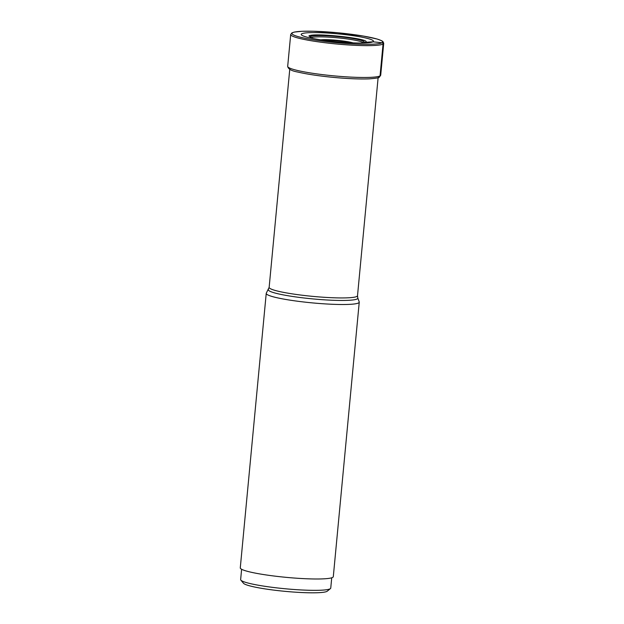 <?xml version="1.0" encoding="UTF-8"?>
<svg xmlns="http://www.w3.org/2000/svg" width="624" height="624" viewBox="0 0 624 624"><rect width="100%" height="100%" fill="white"/><g stroke="black" fill="none" stroke-linecap="round" stroke-linejoin="round"><path stroke-width="0.94" d="M360.976 43.04A27.097 2.972 5.4 0 0 363.753 42.401A27.097 2.972 -174.6 0 0 363.839 42.346A27.097 2.972 -174.6 0 0 341.437 36.863A27.097 2.972 -174.6 0 0 310.565 36.426A27.097 2.972 5.4 0 0 310.401 37.292A27.097 2.972 5.4 0 0 313.084 38.509M312.195 38.337L308.919 35.942C313.451 32.3 373.378 39.023 365.453 42.292A1704.058 1672.453 -119 0 0 372.902 41.808A36.262 3.978 -174.6 0 1 365.5 42.939A36.262 3.978 -174.6 0 1 308.662 37.565A36.262 3.978 -174.6 0 1 301.72 33.813A36.262 3.978 -174.6 0 1 343.395 34.437A36.262 3.978 -174.6 0 1 372.902 41.808L382.021 42.767A1.17 1.147 61 0 1 383.058 44.047L380.047 75.886A1.755 1.716 61 0 1 378.472 77.438M361.826 43.033L365.453 42.292A466.229 457.587 61 0 0 363.753 42.401M268.453 289.505A44.928 4.93 -174.6 0 0 307.936 298.42A44.928 4.93 -174.6 0 0 357.185 298.935A44.928 4.93 -174.6 0 0 357.786 297.952L359.213 301.907A46.714 5.125 -174.6 0 1 359.245 302.172A46.714 5.125 -174.6 0 1 358.582 302.929A46.714 5.125 -174.6 0 1 308.568 302.515A46.714 5.125 -174.6 0 1 266.23 293.381A46.714 5.125 -174.6 0 1 266.315 293.124L269.147 287.368A44.382 4.867 5.4 0 0 309.364 296.041A44.382 4.867 5.4 0 0 356.881 296.431A44.382 4.867 5.4 0 0 357.513 295.721L378.121 77.68M266.23 293.381L240.279 567.863A46.714 5.125 5.4 0 0 282.617 576.997A46.714 5.125 5.4 0 0 332.639 577.411A46.714 5.125 5.4 0 0 333.302 576.654L359.245 302.172M241.613 569.267L240.646 579.556A45.256 4.969 5.4 0 0 240.864 580.133A45.256 4.969 5.4 0 0 278.109 588.026A45.256 4.969 5.4 0 0 330.431 588.596A45.256 4.969 5.4 0 0 330.751 588.073L331.726 577.785M240.864 580.133L243.485 583.261A42.338 4.649 5.4 0 0 278.327 590.647A42.338 4.649 5.4 0 0 327.272 591.178L330.431 588.596M297.788 72.025A45.271 4.969 5.4 0 0 298.155 72.119A45.271 4.969 5.4 0 0 298.171 72.119A45.271 4.969 5.4 0 0 369.33 78.85A45.271 4.969 5.4 0 0 369.346 78.85A45.271 4.969 5.4 0 0 369.681 78.827M310.978 37.69A26.715 2.933 -174.6 0 1 337.311 37.791A26.715 2.933 -174.6 0 1 363.207 42.627M310.44 37.323A27.011 2.964 5.4 0 1 310.651 36.504A27.011 2.964 -174.6 0 1 341.219 36.917A27.011 2.964 -174.6 0 1 363.8 42.37M382.021 42.767A45.552 5 5.4 0 0 344.955 33.509A45.552 5 5.4 0 0 292.617 32.721A45.552 5 5.4 0 0 329.683 41.98A45.552 5 5.4 0 0 382.021 42.767M383.058 44.047A46.714 5.125 -174.6 0 1 333.037 43.641A46.714 5.125 -174.6 0 1 290.698 34.507L291.938 32.861L294.349 32.066L302.305 31.27L313.045 31.223L337.826 32.768L363.316 36.052L377.192 39.047L381.732 40.747L382.996 41.613L383.721 43.298A46.714 5.125 -174.6 0 1 383.058 44.047M290.698 34.507L287.687 66.347A46.714 5.125 5.4 0 0 330.026 75.481A46.714 5.125 5.4 0 0 380.047 75.886A46.714 5.125 5.4 0 0 380.71 75.137L383.721 43.298M353.184 42.884A18.751 2.059 5.4 0 0 337.077 40.318A18.751 2.059 5.4 0 0 320.775 39.819M350.782 42.775A17.519 1.919 5.4 0 0 323.146 40.162M287.687 66.347C288.124 69.061 291.619 70.988 298.171 72.119L300.589 72.68M380.71 75.137L379.174 77.228C379.174 77.805 375.89 78.343 369.33 78.85L366.85 78.944M269.147 287.368L289.754 69.326M357.786 297.952L357.513 295.721"/></g></svg>
